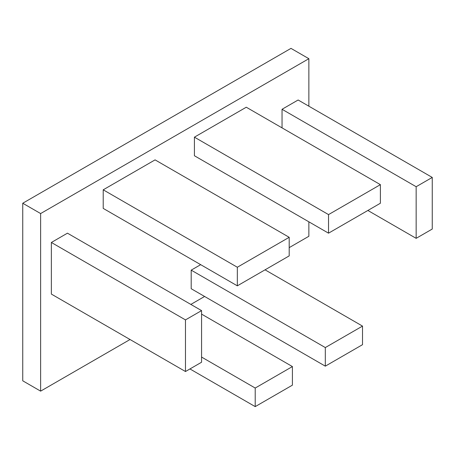 <?xml version="1.0" encoding="UTF-8"?>
<svg xmlns="http://www.w3.org/2000/svg" width="455" height="455" viewBox="0 0 455 455"><rect width="100%" height="100%" fill="white"/><g stroke="black" fill="none" stroke-linecap="round" stroke-linejoin="round"><path stroke-width="0.68" d="M200.678 264.668L191.197 270.139L191.197 288.726L325.314 366.156L362.51 344.68L362.51 326.099L265.049 269.826M282.043 127.872L282.043 109.285L298.133 99.998L432.25 177.427L432.25 229.047L416.154 238.34L367.873 210.466M289.192 247.634L308.865 236.276L308.865 221.818M308.865 106.191L308.865 58.701L290.984 48.378L22.75 203.237L22.75 380.812L40.631 391.141L40.631 213.56L308.865 58.701M40.631 391.141L130.045 339.515M190.844 304.418L204.613 296.467M194.416 137.165L194.416 155.746L328.533 233.176L380.391 203.237L380.391 184.656L246.274 107.221L194.416 137.165L328.533 214.595L328.533 233.176M103.217 208.401L103.217 189.815L155.075 159.876L289.192 237.305L289.192 255.892L237.334 285.831L103.217 208.401M201.571 310.611L201.571 362.231L185.475 371.525L51.364 294.089L51.364 242.469L67.454 233.176L201.571 310.611L185.475 319.899L51.364 242.469M40.631 213.56L22.75 203.237M380.391 184.656L328.533 214.595M416.154 238.34L416.154 186.721L282.043 109.285M416.154 186.721L432.25 177.427M362.51 326.099L325.314 347.569L325.314 366.156M325.314 347.569L191.197 270.139M237.334 285.831L237.334 267.244L103.217 189.815M237.334 267.244L289.192 237.305M185.475 371.525L185.475 319.899M292.411 366.565L292.411 385.152L255.215 406.622L255.215 388.041L292.411 366.565L201.571 314.121M255.215 388.041L201.571 357.067M255.215 406.622L189.945 368.942"/></g></svg>
